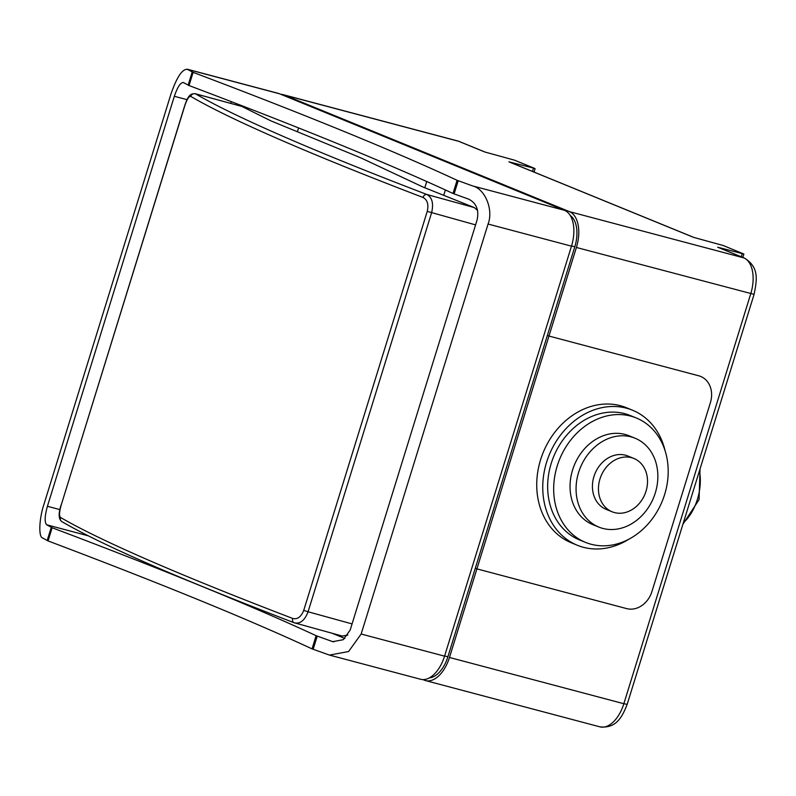 <?xml version="1.0" encoding="UTF-8"?>
<svg xmlns="http://www.w3.org/2000/svg" width="796" height="796" viewBox="0 0 796 796"><rect width="100%" height="100%" fill="white"/><g stroke="black" fill="none" stroke-linecap="round" stroke-linejoin="round"><path stroke-width="1.19" d="M631.487 457.67A28.795 23.761 -67.8 0 1 633.885 458.466A28.795 23.761 -67.8 0 1 645.526 492.684A28.795 23.761 -67.8 0 1 614.482 512.574A28.795 23.761 -67.8 0 1 612.084 511.768A28.795 23.761 -67.8 0 1 600.443 477.56A28.795 23.761 -67.8 0 1 631.487 457.67M633.885 458.466L627.855 456.009A28.795 23.761 112.2 0 0 625.457 455.203A28.795 23.761 112.2 0 0 594.423 475.093A28.795 23.761 112.2 0 0 606.064 509.311L612.084 511.768M631.128 436.895A47.989 39.591 -67.8 0 1 635.128 438.238A47.989 39.591 -67.8 0 1 654.521 495.261A47.989 39.591 -67.8 0 1 602.801 528.415A47.989 39.591 -67.8 0 1 598.801 527.071A47.989 39.591 -67.8 0 1 579.398 470.058A47.989 39.591 -67.8 0 1 631.128 436.895M635.128 438.238L629.099 435.78A47.989 39.591 112.2 0 0 625.099 434.437A47.989 39.591 112.2 0 0 573.379 467.59A47.989 39.591 112.2 0 0 592.781 524.614L598.801 527.071M630.77 416.129A67.182 55.431 -67.8 0 1 636.362 418.009A67.182 55.431 -67.8 0 1 663.526 497.838A67.182 55.431 -67.8 0 1 591.11 544.255A67.182 55.431 -67.8 0 1 585.508 542.384A67.182 55.431 -67.8 0 1 558.344 462.556A67.182 55.431 -67.8 0 1 630.77 416.129M636.362 418.009L630.342 415.552A67.182 55.431 112.2 0 0 624.751 413.671A67.182 55.431 112.2 0 0 552.325 460.088A67.182 55.431 112.2 0 0 579.488 539.917L585.508 542.384M628.91 539.181A72.943 60.188 -67.8 0 1 583.388 547.29A72.943 60.188 -67.8 0 1 577.309 545.25A72.943 60.188 -67.8 0 1 547.817 458.576A72.943 60.188 -67.8 0 1 626.442 408.179A72.943 60.188 -67.8 0 1 632.522 410.219A72.943 60.188 -67.8 0 1 665.088 450.705M577.309 545.25L571.289 542.782A72.943 60.188 -67.8 0 1 541.797 456.118A72.943 60.188 -67.8 0 1 620.422 405.721A72.943 60.188 -67.8 0 1 626.502 407.751L632.522 410.219M422.945 679.605L424.358 680.182A30.716 17.253 -75.1 0 0 425.542 680.58A30.716 17.253 -75.1 0 0 449.481 657.466L476.904 568.871L626.711 608.622A23.034 19.005 112.2 0 0 651.924 591.547L710.4 402.657A23.034 19.005 112.2 0 0 700.699 376.448A23.034 19.005 112.2 0 0 698.779 375.802L548.971 336.051L698.779 375.802A23.034 19.005 -67.8 0 1 700.699 376.448A23.034 19.005 -67.8 0 1 710.4 402.657L651.924 591.547A23.034 19.005 -67.8 0 1 626.711 608.622L476.904 568.871L548.971 336.051L547.369 335.395L548.971 336.051L576.394 247.466A30.716 17.253 -75.1 0 0 569.399 211.617L284.331 95.052A30.716 17.253 -75.1 0 0 283.137 94.644A30.716 17.253 -75.1 0 0 280.829 94.326M476.904 568.871L475.302 568.215L476.904 568.871M424.795 187.766L426.726 181.528M298.57 127.937L297.386 131.758M183.558 82.575C180.682 82.157 177.607 86.724 174.334 96.286L47.422 506.286C44.685 516.156 44.437 522.315 46.666 524.783L52.138 527.748A1405.079 84.356 -162.8 0 1 316.111 635.686L332.728 641.656L343.245 639.705L350.16 630.074L477.073 220.074C479.232 210.054 476.416 203.079 468.635 199.139L453.004 193.478A1405.079 84.356 17.2 0 0 189.03 85.54L183.239 82.446M344.847 638.462L332.101 633.258M443.72 195.328L445.382 189.955M230.422 103.291A16.895 9.492 104.9 0 1 231.566 101.739M429.392 677.874A27.641 15.532 -75.1 0 0 447.879 656.809L574.792 246.81A27.641 15.532 -75.1 0 0 570.215 215.467M329.464 655.088L420.636 679.277A30.716 17.253 -75.1 0 0 444.566 656.163L571.488 246.163A30.716 17.253 -75.1 0 0 564.493 210.313L279.416 93.749A30.716 17.253 -75.1 0 0 278.222 93.341L187.05 69.153L193.11 72.356A1405.079 84.356 -162.8 0 1 457.083 180.294L472.715 185.956C485.202 189 493.639 209.935 488.067 224.034L361.155 634.024L348.568 651.536L329.464 655.088L312.032 648.869L316.111 635.686M52.138 527.748L48.058 540.932L42.586 537.967C38.377 537.121 39.123 518.624 43.959 504.326L170.871 94.326C176.831 76.943 182.413 68.635 187.637 69.391L279.416 93.749M48.058 540.932A1405.079 84.356 -162.8 0 1 312.032 648.869M195.149 93.679L195.458 93.799A3.841 3.711 120.3 0 0 190.761 96.416C189.02 96.037 187.02 99.192 184.762 105.868L184.672 105.778C188.373 94.754 190.662 93.709 195.149 93.679L241.914 106.455L270.809 120.823L356.688 156.135A76.784 4.607 -162.8 0 1 362.787 158.792L423.144 187.1L474.316 207.577L477.63 210.522M184.762 105.868L61.252 504.883C59.312 511.738 59.043 515.917 60.446 517.4A1089.087 65.381 17.2 0 0 292.699 618.442C297.415 619.636 301.097 616.95 303.734 610.383L427.243 211.368C428.805 204.403 427.392 199.766 423.014 197.468A1089.087 65.381 -162.8 0 1 190.761 96.416M347.812 635.049L342.33 636.074L294.311 622.79C300.102 624.183 304.689 620.512 308.072 611.776L352.071 623.915M241.914 106.455L195.458 93.799A1085.246 65.153 17.2 0 0 426.895 194.493C432.198 197.478 433.76 203.567 431.591 212.761L308.072 611.776L303.734 610.383M60.446 517.4A3.841 3.711 120.3 0 0 62.078 521.758L62.078 521.758C103.012 545.479 180.344 579.13 294.072 622.721L294.072 622.721A3.841 2.826 110.9 0 0 294.311 622.79M292.699 618.442A3.841 2.826 110.9 0 0 294.072 622.721L294.948 623.009M474.316 207.577L426.895 194.493A3.841 2.826 110.9 0 0 423.014 197.468M569.399 211.617L743.763 257.874L717.664 247.208A7.681 6.338 -67.8 0 1 718.31 247.417L744.409 258.093C759.523 267.317 756.867 280.301 754.081 294.361L576.394 247.466M717.664 247.208L743.882 254.033L723.216 245.506L693.575 237.357L508.883 161.837L534.504 168.344L514.425 160.135L484.794 151.986L458.695 141.31A7.681 6.338 -67.8 0 1 459.332 141.529L485.112 152.066M508.883 161.837A7.681 6.338 -67.8 0 1 509.52 162.046L693.903 237.437M333.743 641.884L331.743 641.347M88.197 535.808L46.666 524.783M59.929 509.609L47.422 506.286M187.07 99.669L174.334 96.286M444.636 655.944L447.879 656.809M571.548 245.954L574.792 246.81M472.715 185.956L564.493 210.313M488.067 224.034L571.488 246.163M361.155 634.024L444.566 656.163M193.11 72.356L189.03 85.54M453.004 193.478L457.083 180.294M188.135 85.152L192.214 71.978M47.163 540.544L51.242 527.37M458.197 180.742L454.118 193.916M317.236 636.133L313.156 649.307M475.59 224.89L427.243 211.368M184.672 105.778L61.252 504.883M683.396 522.693A37.621 21.134 -75.1 0 0 697.405 499.331A37.621 21.134 -75.1 0 0 699.385 471.053M449.481 657.466L623.845 703.724L750.757 293.724A30.716 17.253 -75.1 0 0 743.763 257.874A7.681 6.338 -67.8 0 1 744.409 258.093M283.137 94.644L457.501 140.912A30.716 17.253 -75.1 0 1 458.695 141.31L284.331 95.052M599.905 726.847A30.716 17.253 -75.1 0 0 623.845 703.724L627.168 704.351C622.223 716.898 616.353 728.668 599.905 726.847L425.542 680.58M532.484 171.439L533.439 168.344M741.265 256.81L742.23 253.715M61.163 504.793C58.227 513.788 58.536 519.45 62.078 521.758M682.898 524.305L699.067 499.649L700.042 468.924M754.081 294.361L627.168 704.351M459.332 141.529L457.501 140.912M743.882 254.033L742.827 257.446M534.046 172.075L535.101 168.662"/></g></svg>
